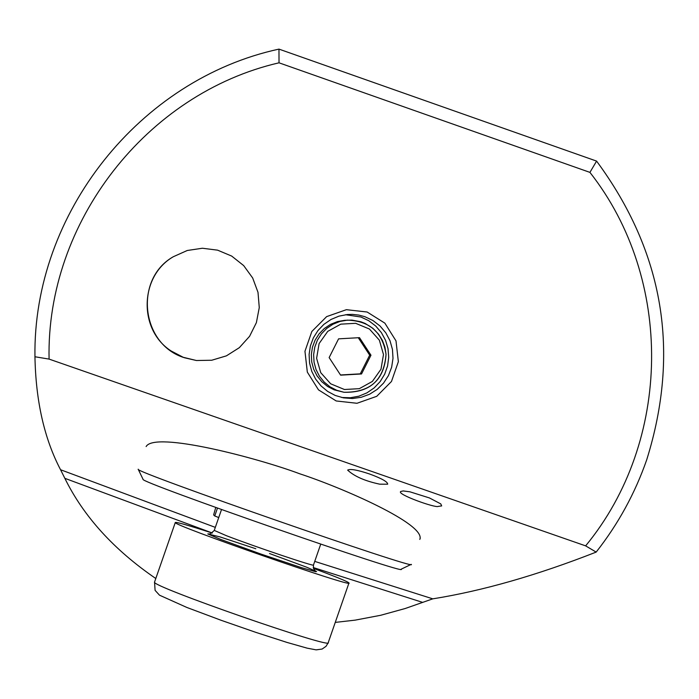 <?xml version="1.0" encoding="UTF-8"?>
<svg xmlns="http://www.w3.org/2000/svg" width="699" height="699" viewBox="0 0 699 699"><rect width="100%" height="100%" fill="white"/><g stroke="black" fill="none" stroke-linecap="round" stroke-linejoin="round"><path stroke-width="1.05" d="M279.023 62.814L278.962 49.113C139.651 79.223 32.836 213.501 34.95 356.761L49.079 359.094L585.631 545.867C671.922 441.174 673.792 279.015 589.93 172.382L279.023 62.814C146.475 93.369 46.047 222.422 49.079 359.094M585.631 545.867L596.168 552.096C618.143 524.163 634.989 493.415 646.697 459.846C680.476 351.789 663.779 252.199 596.588 161.102L589.93 172.382M596.168 552.096C536.946 575.312 482.485 590.891 432.777 598.842L405.114 608.541L380.623 615.295L355.127 620.144L335.267 622.398M155.79 578.51C113.876 549.79 83.557 516.395 64.841 478.317L60.56 469.737C44.334 438.815 35.798 401.156 34.95 356.761M184.553 357.774L196.445 360.518L211.745 360.238L226.406 355.852L239.329 347.674L249.578 336.315L256.393 322.623L259.268 307.595L258.001 292.339L252.68 277.992L243.689 265.603L231.701 256.087L217.59 250.155L202.413 248.241L187.271 250.487L173.3 256.734C133.692 279.067 141.006 344.694 184.553 357.774M367.15 312.016L384.861 323.148L396.001 340.885L398.36 361.698L391.475 381.479L376.717 396.324L356.988 403.279L336.21 400.973L318.482 389.85L307.324 372.104L304.956 351.274L311.85 331.466L326.634 316.621L346.372 309.683L367.15 312.016M146.117 446.556C154.741 430.89 258.281 458.195 299.845 473.826C341.191 487.317 426.373 524.189 419.802 539.427L420.265 538.09M278.962 49.113L596.588 161.102M379.732 484.18C365.018 481.034 354.323 476.351 347.648 470.13C350.173 468.645 357.512 469.938 369.684 474.036C381.715 478.466 387.718 481.856 387.683 484.197L379.732 484.18M438.229 506.399C435.643 508.269 395.477 493.913 400.877 491.458L403.166 490.934L409.998 491.834L429.439 497.941L440.772 503.9L441.672 505.919L438.229 506.399M364.895 316.708L372.978 320.553L380.064 326.014L385.831 332.864L390.025 340.78L392.454 349.404L393.004 358.351L391.65 367.211L388.452 375.581L383.568 383.087L377.198 389.387L369.649 394.192L361.252 397.285L352.392 398.535L343.471 397.862L335.214 395.451L327.613 391.396L321.007 385.883L315.651 379.129L311.789 371.422L309.57 363.087L309.098 354.472L310.382 345.944L313.37 337.853L317.949 330.548L323.917 324.327L331.02 319.46L338.963 316.14L347.412 314.515L352.479 314.384L358.77 315.074L364.895 316.708M345.533 314.725L360.92 317.014L368.792 320.736L375.713 326.022L381.383 332.637L385.542 340.291L388.024 348.644L388.714 357.338L387.578 365.988L384.668 374.21L380.116 381.637L374.114 387.954L366.931 392.873L358.884 396.193L350.313 397.748L341.619 397.478M411.195 564.355C421.488 571.869 132.495 471.248 138.219 469.309L138.219 469.204M138.219 469.309L143.077 479.348C137.948 481.611 410.383 576.465 401.147 569.204L410.925 564.486M218.743 517.548L214.733 515.976L213.632 514.892L215.764 507.483M452.332 110.241L394.184 89.734M171.159 350.985L183.225 357.294L196.445 360.518L211.745 360.238L226.406 355.852L239.329 347.674L249.578 336.315L256.393 322.623L259.268 307.595L258.001 292.339L252.68 277.992L243.689 265.603L231.701 256.087L217.59 250.155L202.413 248.241L187.271 250.487L173.3 256.734C139.451 276.175 138.227 329.998 171.159 350.985M313.423 568.348L326.223 573.18C340.693 578.746 348.268 582.005 348.976 582.957C355.817 588.977 170.713 524.53 175.3 522.494C176.139 521.812 188.45 525.333 212.243 533.057M370.968 355.223L359.496 337.661L338.578 338.849L329.142 357.591L340.623 375.162L361.532 373.965L370.968 355.223L369.684 355.171L358.29 337.731M344.773 320.317L337.434 321.601L330.505 324.38L324.301 328.53L319.076 333.877L315.074 340.186L312.453 347.185L311.326 354.576L311.745 362.047L313.694 369.264L317.093 375.922L321.785 381.733L327.569 386.451L334.201 389.867L343.943 392.261L336.691 390.269L330.007 386.827L324.17 382.065L319.434 376.211L316.018 369.491L314.052 362.213L313.624 354.69L314.76 347.228L317.398 340.168L321.444 333.807L326.704 328.425L332.96 324.24L339.95 321.435L347.359 320.142C369.649 320.867 382.545 332.27 386.04 354.349C383.943 380.291 369.911 392.934 343.943 392.261C370.339 392.55 384.371 379.915 386.049 354.349L384.913 347.141L382.37 340.317L378.509 334.131L372.794 328.259L365.096 323.419L360.85 321.767L351.912 320.116L344.773 320.317M340.5 374.97L360.282 373.843L369.684 355.171M360.282 373.843L361.532 373.965M432.777 598.842L314.733 561.384M215.318 527.369L60.56 469.737M422.598 602.372L313.231 567.527M212.313 533.005L64.841 478.317M214.733 515.976L217.476 508.103M154.584 581.987L154.549 582.092C149.385 585.753 334.533 650.21 328.25 642.564L348.923 583.097M269.526 553.529L306.581 567.177L316.577 571.555L315.581 571.695L301.802 567.745L260.972 554.071L220.919 539.506L207.769 533.922L219.888 536.867L255.808 548.75M214.261 530.419L226.432 535.705C254.06 546.426 316.411 567.396 313.475 565.01L320.727 544.145M383.489 354.515L379.356 340.168L369.43 329.028L355.66 323.314L340.78 324.153L327.735 331.378L319.102 343.567L316.612 358.307L320.736 372.663L330.679 383.803L344.45 389.509L359.338 388.661L372.375 381.427L380.99 369.238L383.489 354.515M175.3 522.494L154.549 582.092L155.091 590.358L159.494 595.181L186.878 607.466L221.085 620.275L255.799 632.35L286.913 642.398L307.176 648.165L316.123 649.86L322.117 649.048L326.04 646.313L328.181 642.765M221.522 509.554L214.243 530.462C210.329 534.097 208.494 535.216 208.739 533.826L209.429 533.922M315.232 570.856L313.432 568.366L313.475 565.01"/></g></svg>
